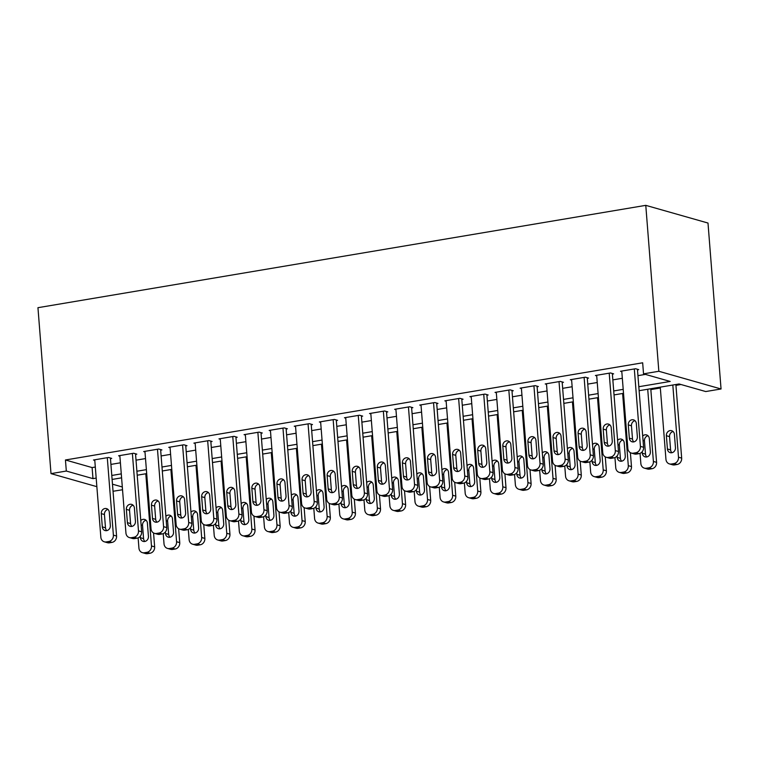 <?xml version="1.0" encoding="UTF-8"?>
<svg xmlns="http://www.w3.org/2000/svg" width="759" height="759" viewBox="0 0 759 759"><rect width="100%" height="100%" fill="white"/><g stroke="black" fill="none" stroke-linecap="round" stroke-linejoin="round"><path stroke-width="1.14" d="M650.842 389.585L660.33 387.991M675.946 385.363L680.994 384.509M122.531 489.754L113.034 491.272M639.125 390.695L679.077 383.969L705.737 391.549L721.05 388.978L707.995 223.042L645.776 205.347L37.95 307.689L51.005 473.625L66.318 471.045L92.977 478.635L96.184 478.094M638.812 386.72L670.197 381.445L643.528 373.855L642.664 362.793L65.445 459.982L66.318 471.045M643.528 373.855L658.84 371.274L645.776 205.347M112.484 484.185L122.313 486.974M623.519 393.323L614.031 394.917M598.424 397.555L588.937 399.149M573.32 401.777L563.842 403.371M548.226 405.999L538.738 407.602M523.131 410.23L513.644 411.824M498.037 414.452L488.549 416.055M472.942 418.683L463.455 420.277M447.838 422.905L438.36 424.499M422.744 427.127L413.266 428.731M397.65 431.359L388.162 432.953M372.555 435.581L363.068 437.184M347.461 439.812L337.973 441.406M322.366 444.034L312.879 445.628M297.262 448.256L287.784 449.859M272.168 452.487L262.68 454.081M247.073 456.709L237.586 458.313M221.979 460.941L212.492 462.535M196.885 465.163L187.397 466.757M171.781 469.385L162.303 470.988M146.686 473.616L137.199 475.21M121.592 477.838L112.104 479.441M721.05 388.978L658.84 371.274M111.791 475.466L121.279 473.872M136.895 471.235L146.373 469.641M161.99 467.013L171.477 465.419M187.084 462.791L196.572 461.187M212.178 458.559L221.666 456.965M237.273 454.337L246.76 452.743M262.367 450.106L271.855 448.512M287.471 445.884L296.949 444.29M312.566 441.662L322.053 440.059M337.66 437.431L347.148 435.837M362.755 433.209L372.242 431.615M387.849 428.977L397.337 427.383M412.953 424.755L422.431 423.161M438.047 420.533L447.535 418.93M463.142 416.302L472.629 414.708M488.236 412.08L497.724 410.477M513.331 407.849L522.818 406.255M538.425 403.627L547.913 402.033M563.529 399.405L573.007 397.801M588.623 395.173L598.111 393.579M613.718 390.951L623.205 389.348M51.005 473.625L96.858 486.671M65.445 459.982L92.105 467.572L95.311 467.032M110.928 464.404L120.406 462.81M136.022 460.172L145.51 458.578M161.117 455.95L170.604 454.356M186.211 451.728L195.699 450.125M211.306 447.497L220.793 445.903M236.4 443.275L245.888 441.681M261.504 439.044L270.982 437.45M286.598 434.822L296.086 433.228M311.693 430.6L321.18 428.996M336.787 426.368L346.275 424.774M361.882 422.146L371.369 420.552M386.986 417.915L396.464 416.321M412.08 413.693L421.568 412.099M437.175 409.471L446.662 407.868M462.269 405.24L471.756 403.646M487.363 401.018L496.851 399.424M512.467 396.786L521.945 395.192M537.562 392.564L547.049 390.97M562.656 388.342L572.144 386.739M587.751 384.111L597.238 382.517M612.845 379.889L622.333 378.286M637.939 375.658L645.444 374.396M92.105 467.572L92.977 478.635M110.463 458.588L111.725 458.379L108.546 457.468L93.49 460.011L94.79 460.381M135.557 454.356L136.819 454.148L133.641 453.246L118.584 455.779L119.884 456.15M160.661 450.134L161.914 449.926L158.735 449.024L143.679 451.558L144.978 451.928M185.756 445.912L187.008 445.694L183.839 444.793L168.773 447.326L170.082 447.696M210.85 441.681L212.103 441.472L208.934 440.571L193.877 443.104L195.177 443.474M235.945 437.459L237.206 437.25L234.028 436.34L218.972 438.882L220.271 439.252M261.039 433.228L262.301 433.019L259.123 432.118L244.066 434.651L245.366 435.021M286.143 429.006L287.395 428.797L284.217 427.896L269.16 430.429L270.46 430.799M311.237 424.784L312.49 424.566L309.321 423.664L294.255 426.197L295.555 426.567M336.332 420.552L337.584 420.344L334.415 419.442L319.359 421.976L320.659 422.346M361.426 416.33L362.679 416.122L359.51 415.211L344.453 417.754L345.753 418.124M386.521 412.099L387.783 411.89L384.604 410.989L369.548 413.522L370.847 413.892M411.625 407.877L412.877 407.668L409.699 406.767L394.642 409.3L395.942 409.67M436.719 403.655L437.971 403.437L434.793 402.536L419.736 405.069L421.036 405.439M461.814 399.424L463.066 399.215L459.897 398.314L444.84 400.847L446.14 401.217M486.908 395.202L488.16 394.993L484.992 394.082L469.935 396.625L471.235 396.995M512.002 390.97L513.264 390.762L510.086 389.86L495.029 392.394L496.329 392.764M537.097 386.748L538.359 386.54L535.18 385.638L520.124 388.172L521.424 388.542M562.201 382.527L563.453 382.308L560.275 381.407L545.218 383.94L546.518 384.31M587.295 378.295L588.548 378.086L585.379 377.185L570.313 379.718L571.622 380.088M612.39 374.073L613.642 373.864L610.473 372.954L595.417 375.496L596.716 375.866M637.484 369.842L638.736 369.633L635.568 368.732L620.511 371.265L621.811 371.635M634.315 368.94L640.406 446.377A5.645 4.99 -74.1 0 1 635.824 452.753L633.31 453.18A5.645 4.99 -74.1 0 1 631.336 453.076A5.645 4.99 -74.1 0 1 627.854 448.493L621.763 371.056M631.336 453.076L634.505 453.977A5.645 4.99 105.9 0 0 636.488 454.081L638.993 453.654A5.645 4.99 105.9 0 0 643.585 447.279L637.437 369.263M637.361 436.804A4.516 3.985 105.9 0 1 632.114 441.823A4.516 3.985 105.9 0 1 629.334 438.152L628.291 424.879A4.516 3.985 105.9 0 1 633.537 419.86A4.516 3.985 105.9 0 1 636.317 423.531L637.361 436.804M633.812 441.88A4.516 3.985 105.9 0 1 632.503 439.063L631.46 425.78A4.516 3.985 105.9 0 1 635.017 420.704M672.816 385.022L678.499 457.212A5.645 4.99 -74.1 0 1 673.907 463.588L671.402 464.015A5.645 4.99 -74.1 0 1 669.419 463.91A5.645 4.99 -74.1 0 1 665.947 459.328L660.264 387.137M675.88 384.509L681.667 458.113A5.645 4.99 105.9 0 1 677.085 464.489L674.571 464.916A5.645 4.99 105.9 0 1 672.597 464.812L669.419 463.91M673.1 431.539A4.516 3.985 -74.1 0 0 669.552 436.615L670.595 449.897A4.516 3.985 -74.1 0 0 671.895 452.715M675.453 447.639L674.409 434.366A4.516 3.985 -74.1 0 0 671.63 430.695A4.516 3.985 -74.1 0 0 666.374 435.713L667.417 448.986A4.516 3.985 -74.1 0 0 670.206 452.658A4.516 3.985 -74.1 0 0 675.453 447.639M609.211 373.172L615.312 450.609A5.645 4.99 -74.1 0 1 610.729 456.984L608.215 457.402A5.645 4.99 -74.1 0 1 606.242 457.298A5.645 4.99 -74.1 0 1 602.76 452.715L596.669 375.278M606.242 457.298L609.411 458.199A5.645 4.99 105.9 0 0 611.393 458.303L613.898 457.886A5.645 4.99 105.9 0 0 618.481 451.51L612.342 373.494M612.266 441.026A4.516 3.985 105.9 0 1 607.02 446.045A4.516 3.985 105.9 0 1 604.24 442.383L603.196 429.11A4.516 3.985 105.9 0 1 608.443 424.091A4.516 3.985 105.9 0 1 611.223 427.753L612.266 441.026M608.718 446.112A4.516 3.985 105.9 0 1 607.409 443.284L606.365 430.011A4.516 3.985 105.9 0 1 609.923 424.926M584.117 377.394L590.217 454.831A5.645 4.99 -74.1 0 1 585.625 461.206L583.121 461.633A5.645 4.99 -74.1 0 1 581.138 461.529A5.645 4.99 -74.1 0 1 577.665 456.946L571.574 379.509M581.138 461.529L584.316 462.43A5.645 4.99 105.9 0 0 586.299 462.535L588.804 462.108A5.645 4.99 105.9 0 0 593.386 455.732L587.248 377.716M587.172 445.258A4.516 3.985 105.9 0 1 581.925 450.267A4.516 3.985 105.9 0 1 579.145 446.605L578.092 433.332A4.516 3.985 105.9 0 1 583.348 428.313A4.516 3.985 105.9 0 1 586.128 431.975L587.172 445.258M583.624 450.334A4.516 3.985 105.9 0 1 582.314 447.506L581.271 434.233A4.516 3.985 105.9 0 1 584.819 429.158M647.721 389.253L653.395 461.444A5.645 4.99 -74.1 0 1 648.812 467.819L646.307 468.237A5.645 4.99 -74.1 0 1 644.325 468.132A5.645 4.99 -74.1 0 1 640.852 463.55L640.046 453.351M650.776 388.731L656.573 462.345A5.645 4.99 105.9 0 1 651.99 468.72L649.476 469.138A5.645 4.99 105.9 0 1 647.503 469.034L644.325 468.132M648.006 435.761A4.516 3.985 -74.1 0 0 644.457 440.846L645.501 454.119A4.516 3.985 -74.1 0 0 646.801 456.946M642.209 451.719L642.323 453.218A4.516 3.985 -74.1 0 0 645.103 456.88A4.516 3.985 -74.1 0 0 650.359 451.861L649.315 438.588A4.516 3.985 -74.1 0 0 646.535 434.926A4.516 3.985 -74.1 0 0 642.693 436.036M622.617 393.475L628.3 465.665A5.645 4.99 -74.1 0 1 623.718 472.041L621.213 472.468A5.645 4.99 -74.1 0 1 619.23 472.364A5.645 4.99 -74.1 0 1 615.758 467.781L614.951 457.582M630.387 452.677L631.479 466.567A5.645 4.99 105.9 0 1 626.896 472.942L624.382 473.369A5.645 4.99 105.9 0 1 622.399 473.265L619.23 472.364M622.911 439.992A4.516 3.985 -74.1 0 0 619.363 445.068L620.407 458.341A4.516 3.985 -74.1 0 0 621.706 461.168M617.114 455.941L617.228 457.44A4.516 3.985 -74.1 0 0 620.008 461.111A4.516 3.985 -74.1 0 0 625.264 456.093L624.211 442.82A4.516 3.985 -74.1 0 0 621.431 439.148A4.516 3.985 -74.1 0 0 617.598 440.267M559.022 381.616L565.113 459.053A5.645 4.99 -74.1 0 1 560.531 465.428L558.026 465.855A5.645 4.99 -74.1 0 1 556.043 465.751A5.645 4.99 -74.1 0 1 552.571 461.168L546.48 383.731M556.043 465.751L559.222 466.652A5.645 4.99 105.9 0 0 561.195 466.757L563.709 466.339A5.645 4.99 105.9 0 0 568.292 459.963L562.153 381.938M562.077 449.48A4.516 3.985 105.9 0 1 556.821 454.499A4.516 3.985 105.9 0 1 554.042 450.837L552.998 437.554A4.516 3.985 105.9 0 1 558.254 432.545A4.516 3.985 105.9 0 1 561.034 436.207L562.077 449.48M558.52 454.556A4.516 3.985 105.9 0 1 557.22 451.738L556.176 438.465A4.516 3.985 105.9 0 1 559.725 433.38M533.928 385.847L540.019 463.284A5.645 4.99 -74.1 0 1 535.437 469.66L532.932 470.077A5.645 4.99 -74.1 0 1 530.949 469.973A5.645 4.99 -74.1 0 1 527.477 465.39L521.376 387.963M530.949 469.973L534.127 470.884A5.645 4.99 105.9 0 0 536.101 470.988L538.615 470.561A5.645 4.99 105.9 0 0 543.197 464.185L537.059 386.17M536.983 453.702A4.516 3.985 105.9 0 1 531.727 458.721A4.516 3.985 105.9 0 1 528.947 455.058L527.903 441.785A4.516 3.985 105.9 0 1 533.15 436.767A4.516 3.985 105.9 0 1 535.939 440.429L536.983 453.702M533.425 458.787A4.516 3.985 105.9 0 1 532.125 455.96L531.082 442.687A4.516 3.985 105.9 0 1 534.63 437.611M597.523 397.697L603.206 469.887A5.645 4.99 -74.1 0 1 598.623 476.272L596.109 476.69A5.645 4.99 -74.1 0 1 594.136 476.586A5.645 4.99 -74.1 0 1 590.654 472.003L589.857 461.804M605.284 456.899L606.384 470.798A5.645 4.99 105.9 0 1 601.792 477.174L599.287 477.591A5.645 4.99 105.9 0 1 597.305 477.487L594.136 476.586M597.817 444.214A4.516 3.985 -74.1 0 0 594.259 449.3L595.303 462.573A4.516 3.985 -74.1 0 0 596.612 465.4M592.011 460.172L592.134 461.671A4.516 3.985 -74.1 0 0 594.914 465.333A4.516 3.985 -74.1 0 0 600.16 460.315L599.117 447.042A4.516 3.985 -74.1 0 0 596.337 443.379A4.516 3.985 -74.1 0 0 592.504 444.489M572.428 401.928L578.111 474.119A5.645 4.99 -74.1 0 1 573.529 480.494L571.015 480.912A5.645 4.99 -74.1 0 1 569.041 480.808A5.645 4.99 -74.1 0 1 565.559 476.235L564.762 466.035M580.189 461.13L581.28 475.02A5.645 4.99 105.9 0 1 576.698 481.396L574.193 481.823A5.645 4.99 105.9 0 1 572.21 481.718L569.041 480.808M572.722 448.446A4.516 3.985 -74.1 0 0 569.165 453.521L570.208 466.794A4.516 3.985 -74.1 0 0 571.518 469.622M566.916 464.394L567.039 465.893A4.516 3.985 -74.1 0 0 569.819 469.555A4.516 3.985 -74.1 0 0 575.066 464.546L574.022 451.263A4.516 3.985 -74.1 0 0 571.242 447.601A4.516 3.985 -74.1 0 0 567.409 448.721M508.834 390.069L514.925 467.506A5.645 4.99 -74.1 0 1 510.342 473.882L507.828 474.309A5.645 4.99 -74.1 0 1 505.855 474.204A5.645 4.99 -74.1 0 1 502.373 469.622L496.282 392.185M505.855 474.204L509.023 475.106A5.645 4.99 105.9 0 0 511.006 475.21L513.511 474.783A5.645 4.99 105.9 0 0 518.103 468.407L511.955 390.392M511.879 457.933A4.516 3.985 105.9 0 1 506.632 462.952A4.516 3.985 105.9 0 1 503.853 459.28L502.809 446.007A4.516 3.985 105.9 0 1 508.056 440.988A4.516 3.985 105.9 0 1 510.835 444.66L511.879 457.933M508.331 463.009A4.516 3.985 105.9 0 1 507.031 460.191L505.978 446.909A4.516 3.985 105.9 0 1 509.536 441.833M547.334 406.15L553.017 478.341A5.645 4.99 -74.1 0 1 548.434 484.716L545.92 485.143A5.645 4.99 -74.1 0 1 543.937 485.039A5.645 4.99 -74.1 0 1 540.465 480.456L539.658 470.257M555.095 465.352L556.186 479.242A5.645 4.99 105.9 0 1 551.603 485.618L549.099 486.045A5.645 4.99 105.9 0 1 547.116 485.94L543.937 485.039M547.619 452.668A4.516 3.985 -74.1 0 0 544.07 457.743L545.114 471.026A4.516 3.985 -74.1 0 0 546.423 473.844M541.822 468.616L541.945 470.115A4.516 3.985 -74.1 0 0 544.725 473.787A4.516 3.985 -74.1 0 0 549.971 468.768L548.928 455.495A4.516 3.985 -74.1 0 0 546.148 451.823A4.516 3.985 -74.1 0 0 542.315 452.943M483.739 394.3L489.83 471.737A5.645 4.99 -74.1 0 1 485.248 478.113L482.733 478.531A5.645 4.99 -74.1 0 1 480.76 478.426A5.645 4.99 -74.1 0 1 477.278 473.844L471.187 396.407M480.76 478.426L483.929 479.327A5.645 4.99 105.9 0 0 485.912 479.432L488.416 479.014A5.645 4.99 105.9 0 0 492.999 472.639L486.861 394.623M486.785 462.155A4.516 3.985 105.9 0 1 481.538 467.174A4.516 3.985 105.9 0 1 478.758 463.512L477.715 450.239A4.516 3.985 105.9 0 1 482.961 445.22A4.516 3.985 105.9 0 1 485.741 448.882L486.785 462.155M483.236 467.24A4.516 3.985 105.9 0 1 481.927 464.413L480.883 451.14A4.516 3.985 105.9 0 1 484.441 446.055M522.239 410.382L527.913 482.572A5.645 4.99 -74.1 0 1 523.331 488.948L520.826 489.365A5.645 4.99 -74.1 0 1 518.843 489.261A5.645 4.99 -74.1 0 1 515.37 484.678L514.564 474.479M530 469.584L531.091 483.474A5.645 4.99 105.9 0 1 526.509 489.849L523.995 490.267A5.645 4.99 105.9 0 1 522.021 490.162L518.843 489.261M522.524 456.89A4.516 3.985 -74.1 0 0 518.976 461.975L520.019 475.248A4.516 3.985 -74.1 0 0 521.319 478.075M516.727 472.848L516.841 474.347A4.516 3.985 -74.1 0 0 519.621 478.009A4.516 3.985 -74.1 0 0 524.877 472.99L523.833 459.717A4.516 3.985 -74.1 0 0 521.053 456.055A4.516 3.985 -74.1 0 0 517.211 457.165M458.635 398.522L464.736 475.959A5.645 4.99 -74.1 0 1 460.153 482.335L457.639 482.762A5.645 4.99 -74.1 0 1 455.656 482.658A5.645 4.99 -74.1 0 1 452.184 478.075L446.093 400.638M455.656 482.658L458.834 483.559A5.645 4.99 105.9 0 0 460.817 483.663L463.322 483.236A5.645 4.99 105.9 0 0 467.905 476.861L461.766 398.845M461.69 466.387A4.516 3.985 105.9 0 1 456.444 471.396A4.516 3.985 105.9 0 1 453.664 467.734L452.611 454.461A4.516 3.985 105.9 0 1 457.867 449.442A4.516 3.985 105.9 0 1 460.647 453.104L461.69 466.387M458.142 471.462A4.516 3.985 105.9 0 1 456.833 468.635L455.789 455.362A4.516 3.985 105.9 0 1 459.347 450.286M497.136 414.604L502.819 486.794A5.645 4.99 -74.1 0 1 498.236 493.17L495.731 493.597A5.645 4.99 -74.1 0 1 493.748 493.492A5.645 4.99 -74.1 0 1 490.276 488.91L489.47 478.711M504.906 473.806L505.997 487.695A5.645 4.99 105.9 0 1 501.414 494.071L498.9 494.498A5.645 4.99 105.9 0 1 496.927 494.394L493.748 493.492M497.43 461.121A4.516 3.985 -74.1 0 0 493.881 466.197L494.925 479.47A4.516 3.985 -74.1 0 0 496.225 482.297M491.633 477.069L491.747 478.568A4.516 3.985 -74.1 0 0 494.526 482.24A4.516 3.985 -74.1 0 0 499.783 477.221L498.739 463.948A4.516 3.985 -74.1 0 0 495.95 460.277A4.516 3.985 -74.1 0 0 492.117 461.396M433.541 402.744L439.641 480.181A5.645 4.99 -74.1 0 1 435.049 486.557L432.545 486.984A5.645 4.99 -74.1 0 1 430.562 486.88A5.645 4.99 -74.1 0 1 427.089 482.297L420.998 404.86M430.562 486.88L433.74 487.781A5.645 4.99 105.9 0 0 435.713 487.885L438.228 487.468A5.645 4.99 105.9 0 0 442.81 481.092L436.672 403.067M436.596 470.608A4.516 3.985 105.9 0 1 431.34 475.627A4.516 3.985 105.9 0 1 428.56 471.965L427.516 458.683A4.516 3.985 105.9 0 1 432.772 453.673A4.516 3.985 105.9 0 1 435.552 457.335L436.596 470.608M433.038 475.694A4.516 3.985 105.9 0 1 431.738 472.866L430.695 459.593A4.516 3.985 105.9 0 1 434.243 454.508M472.041 418.826L477.724 491.016A5.645 4.99 -74.1 0 1 473.142 497.401L470.627 497.819A5.645 4.99 -74.1 0 1 468.654 497.714A5.645 4.99 -74.1 0 1 465.182 493.132L464.375 482.933M479.802 478.028L480.902 491.927A5.645 4.99 105.9 0 1 476.31 498.302L473.806 498.72A5.645 4.99 105.9 0 1 471.823 498.616L468.654 497.714M472.335 465.343A4.516 3.985 -74.1 0 0 468.777 470.428L469.83 483.701A4.516 3.985 -74.1 0 0 471.13 486.528M466.538 481.301L466.652 482.8A4.516 3.985 -74.1 0 0 469.432 486.462A4.516 3.985 -74.1 0 0 474.679 481.443L473.635 468.17A4.516 3.985 -74.1 0 0 470.855 464.508A4.516 3.985 -74.1 0 0 467.022 465.618M408.446 406.976L414.537 484.413A5.645 4.99 -74.1 0 1 409.955 490.788L407.45 491.206A5.645 4.99 -74.1 0 1 405.467 491.101A5.645 4.99 -74.1 0 1 401.995 486.519L395.894 409.092M405.467 491.101L408.646 492.012A5.645 4.99 105.9 0 0 410.619 492.117L413.133 491.69A5.645 4.99 105.9 0 0 417.716 485.314L411.577 407.298M411.501 474.83A4.516 3.985 105.9 0 1 406.245 479.849A4.516 3.985 105.9 0 1 403.465 476.187L402.422 462.914A4.516 3.985 105.9 0 1 407.678 457.895A4.516 3.985 105.9 0 1 410.458 461.557L411.501 474.83M407.944 479.916A4.516 3.985 105.9 0 1 406.644 477.088L405.6 463.815A4.516 3.985 105.9 0 1 409.148 458.74M446.947 423.057L452.63 495.248A5.645 4.99 -74.1 0 1 448.047 501.623L445.533 502.041A5.645 4.99 -74.1 0 1 443.56 501.936A5.645 4.99 -74.1 0 1 440.078 497.363L439.281 487.164M454.707 482.259L455.798 496.149A5.645 4.99 105.9 0 1 451.216 502.524L448.711 502.951A5.645 4.99 105.9 0 1 446.728 502.847L443.56 501.936M447.241 469.574A4.516 3.985 -74.1 0 0 443.683 474.65L444.727 487.923A4.516 3.985 -74.1 0 0 446.036 490.75M441.434 485.523L441.558 487.022A4.516 3.985 -74.1 0 0 444.338 490.684A4.516 3.985 -74.1 0 0 449.584 485.675L448.541 472.392A4.516 3.985 -74.1 0 0 445.761 468.73A4.516 3.985 -74.1 0 0 441.928 469.849M383.352 411.198L389.443 488.635A5.645 4.99 -74.1 0 1 384.86 495.01L382.346 495.437A5.645 4.99 -74.1 0 1 380.373 495.333A5.645 4.99 -74.1 0 1 376.9 490.75L370.8 413.313M380.373 495.333L383.542 496.234A5.645 4.99 105.9 0 0 385.525 496.339L388.039 495.912A5.645 4.99 105.9 0 0 392.621 489.536L386.483 411.52M386.407 479.062A4.516 3.985 105.9 0 1 381.151 484.081A4.516 3.985 105.9 0 1 378.371 480.409L377.327 467.136A4.516 3.985 105.9 0 1 382.574 462.117A4.516 3.985 105.9 0 1 385.354 465.789L386.407 479.062M382.849 484.138A4.516 3.985 105.9 0 1 381.549 481.32L380.496 468.037A4.516 3.985 105.9 0 1 384.054 462.962M421.852 427.279L427.535 499.469A5.645 4.99 -74.1 0 1 422.953 505.845L420.439 506.272A5.645 4.99 -74.1 0 1 418.456 506.168A5.645 4.99 -74.1 0 1 414.983 501.585L414.186 491.386M429.613 486.481L430.704 500.371A5.645 4.99 105.9 0 1 426.122 506.746L423.617 507.173A5.645 4.99 105.9 0 1 421.634 507.069L418.456 506.168M422.146 473.796A4.516 3.985 -74.1 0 0 418.588 478.872L419.632 492.155A4.516 3.985 -74.1 0 0 420.941 494.972M416.34 489.745L416.463 491.244A4.516 3.985 -74.1 0 0 419.243 494.915A4.516 3.985 -74.1 0 0 424.49 489.897L423.446 476.624A4.516 3.985 -74.1 0 0 420.666 472.952A4.516 3.985 -74.1 0 0 416.833 474.071M358.257 415.429L364.348 492.866A5.645 4.99 -74.1 0 1 359.766 499.242L357.252 499.659A5.645 4.99 -74.1 0 1 355.278 499.555A5.645 4.99 -74.1 0 1 351.796 494.972L345.706 417.535M355.278 499.555L358.447 500.456A5.645 4.99 105.9 0 0 360.43 500.56L362.935 500.143A5.645 4.99 105.9 0 0 367.527 493.767L361.379 415.752M361.303 483.284A4.516 3.985 105.9 0 1 356.056 488.303A4.516 3.985 105.9 0 1 353.277 484.64L352.233 471.367A4.516 3.985 105.9 0 1 357.48 466.349A4.516 3.985 105.9 0 1 360.259 470.011L361.303 483.284M357.755 488.369A4.516 3.985 105.9 0 1 356.445 485.542L355.402 472.269A4.516 3.985 105.9 0 1 358.96 467.183M396.758 431.51L402.441 503.701A5.645 4.99 -74.1 0 1 397.849 510.076L395.344 510.494A5.645 4.99 -74.1 0 1 393.361 510.39A5.645 4.99 -74.1 0 1 389.889 505.807L389.082 495.608M404.519 490.712L405.61 504.602A5.645 4.99 105.9 0 1 401.027 510.978L398.513 511.395A5.645 4.99 105.9 0 1 396.54 511.291L393.361 510.39M397.042 478.018A4.516 3.985 -74.1 0 0 393.494 483.103L394.538 496.377A4.516 3.985 -74.1 0 0 395.837 499.204M391.246 493.976L391.359 495.475A4.516 3.985 -74.1 0 0 394.139 499.137A4.516 3.985 -74.1 0 0 399.395 494.118L398.352 480.845A4.516 3.985 -74.1 0 0 395.572 477.183A4.516 3.985 -74.1 0 0 391.729 478.303M333.154 419.651L339.254 497.088A5.645 4.99 -74.1 0 1 334.672 503.464L332.157 503.891A5.645 4.99 -74.1 0 1 330.184 503.786A5.645 4.99 -74.1 0 1 326.702 499.204L320.611 421.767M330.184 503.786L333.353 504.688A5.645 4.99 105.9 0 0 335.336 504.792L337.84 504.365A5.645 4.99 105.9 0 0 342.423 497.989L336.284 419.974M336.209 487.515A4.516 3.985 105.9 0 1 330.962 492.534A4.516 3.985 105.9 0 1 328.182 488.862L327.138 475.589A4.516 3.985 105.9 0 1 332.385 470.571A4.516 3.985 105.9 0 1 335.165 474.233L336.209 487.515M332.66 492.591A4.516 3.985 105.9 0 1 331.351 489.764L330.307 476.491A4.516 3.985 105.9 0 1 333.865 471.415M371.663 435.732L377.337 507.923A5.645 4.99 -74.1 0 1 372.754 514.298L370.25 514.725A5.645 4.99 -74.1 0 1 368.267 514.621A5.645 4.99 -74.1 0 1 364.794 510.039L363.988 499.839M379.424 494.934L380.515 508.824A5.645 4.99 105.9 0 1 375.933 515.2L373.419 515.627A5.645 4.99 105.9 0 1 371.445 515.522L368.267 514.621M371.948 482.25A4.516 3.985 -74.1 0 0 368.4 487.325L369.443 500.598A4.516 3.985 -74.1 0 0 370.743 503.426M366.151 498.198L366.265 499.697A4.516 3.985 -74.1 0 0 369.045 503.369A4.516 3.985 -74.1 0 0 374.301 498.35L373.257 485.077A4.516 3.985 -74.1 0 0 370.477 481.405A4.516 3.985 -74.1 0 0 366.635 482.525M308.059 423.873L314.16 501.31A5.645 4.99 -74.1 0 1 309.568 507.686L307.063 508.113A5.645 4.99 -74.1 0 1 305.08 508.008A5.645 4.99 -74.1 0 1 301.608 503.426L295.517 425.989M305.08 508.008L308.258 508.909A5.645 4.99 105.9 0 0 310.232 509.014L312.746 508.596A5.645 4.99 105.9 0 0 317.328 502.221L311.19 424.196M311.114 491.737A4.516 3.985 105.9 0 1 305.868 496.756A4.516 3.985 105.9 0 1 303.078 493.094L302.035 479.811A4.516 3.985 105.9 0 1 307.291 474.802A4.516 3.985 105.9 0 1 310.07 478.464L311.114 491.737M307.556 496.822A4.516 3.985 105.9 0 1 306.257 493.995L305.213 480.722A4.516 3.985 105.9 0 1 308.761 475.637M346.559 439.954L352.242 512.145A5.645 4.99 -74.1 0 1 347.66 518.53L345.155 518.947A5.645 4.99 -74.1 0 1 343.172 518.843A5.645 4.99 -74.1 0 1 339.7 514.26L338.893 504.061M354.32 499.166L355.421 513.056A5.645 4.99 105.9 0 1 350.838 519.431L348.324 519.849A5.645 4.99 105.9 0 1 346.341 519.744L343.172 518.843M346.854 486.472A4.516 3.985 -74.1 0 0 343.296 491.557L344.349 504.83A4.516 3.985 -74.1 0 0 345.649 507.657M341.057 502.43L341.171 503.929A4.516 3.985 -74.1 0 0 343.95 507.591A4.516 3.985 -74.1 0 0 349.206 502.572L348.153 489.299A4.516 3.985 -74.1 0 0 345.373 485.637A4.516 3.985 -74.1 0 0 341.541 486.747M282.965 428.104L289.056 505.541A5.645 4.99 -74.1 0 1 284.473 511.917L281.969 512.334A5.645 4.99 -74.1 0 1 279.986 512.23A5.645 4.99 -74.1 0 1 276.513 507.648L270.413 430.22M279.986 512.23L283.164 513.141A5.645 4.99 105.9 0 0 285.137 513.245L287.652 512.818A5.645 4.99 105.9 0 0 292.234 506.443L286.096 428.427M286.02 495.959A4.516 3.985 105.9 0 1 280.764 500.978A4.516 3.985 105.9 0 1 277.984 497.316L276.94 484.043A4.516 3.985 105.9 0 1 282.196 479.024A4.516 3.985 105.9 0 1 284.976 482.686L286.02 495.959M282.462 501.044A4.516 3.985 105.9 0 1 281.162 498.217L280.118 484.944A4.516 3.985 105.9 0 1 283.667 479.868M321.465 444.186L327.148 516.376A5.645 4.99 -74.1 0 1 322.566 522.752L320.051 523.169A5.645 4.99 -74.1 0 1 318.078 523.065A5.645 4.99 -74.1 0 1 314.596 518.492L313.799 508.293M329.226 503.388L330.326 517.277A5.645 4.99 105.9 0 1 325.734 523.653L323.23 524.08A5.645 4.99 105.9 0 1 321.247 523.976L318.078 523.065M321.759 490.703A4.516 3.985 -74.1 0 0 318.201 495.779L319.245 509.052A4.516 3.985 -74.1 0 0 320.554 511.879M315.953 506.651L316.076 508.151A4.516 3.985 -74.1 0 0 318.856 511.813A4.516 3.985 -74.1 0 0 324.102 506.803L323.059 493.521A4.516 3.985 -74.1 0 0 320.279 489.859A4.516 3.985 -74.1 0 0 316.446 490.978M257.87 432.326L263.961 509.763A5.645 4.99 -74.1 0 1 259.379 516.139L256.874 516.566A5.645 4.99 -74.1 0 1 254.891 516.462A5.645 4.99 -74.1 0 1 251.419 511.879L245.318 434.442M254.891 516.462L258.069 517.363A5.645 4.99 105.9 0 0 260.043 517.467L262.557 517.04A5.645 4.99 105.9 0 0 267.14 510.665L261.001 432.649M260.925 500.19A4.516 3.985 105.9 0 1 255.669 505.209A4.516 3.985 105.9 0 1 252.889 501.538L251.846 488.265A4.516 3.985 105.9 0 1 257.092 483.246A4.516 3.985 105.9 0 1 259.872 486.917L260.925 500.19M257.367 505.266A4.516 3.985 105.9 0 1 256.068 502.449L255.024 489.166A4.516 3.985 105.9 0 1 258.572 484.09M296.371 448.408L302.054 520.598A5.645 4.99 -74.1 0 1 297.471 526.974L294.957 527.401A5.645 4.99 -74.1 0 1 292.983 527.296A5.645 4.99 -74.1 0 1 289.502 522.714L288.705 512.515M304.131 507.61L305.222 521.499A5.645 4.99 105.9 0 1 300.64 527.885L298.135 528.302A5.645 4.99 105.9 0 1 296.152 528.198L292.983 527.296M296.665 494.925A4.516 3.985 -74.1 0 0 293.107 500.001L294.15 513.283A4.516 3.985 -74.1 0 0 295.46 516.101M290.858 510.873L290.982 512.372A4.516 3.985 -74.1 0 0 293.761 516.044A4.516 3.985 -74.1 0 0 299.008 511.025L297.964 497.752A4.516 3.985 -74.1 0 0 295.185 494.081A4.516 3.985 -74.1 0 0 291.352 495.2M232.776 436.558L238.867 513.995A5.645 4.99 -74.1 0 1 234.284 520.37L231.77 520.788A5.645 4.99 -74.1 0 1 229.797 520.683A5.645 4.99 -74.1 0 1 226.315 516.101L220.224 438.664M229.797 520.683L232.966 521.585A5.645 4.99 105.9 0 0 234.948 521.689L237.453 521.272A5.645 4.99 105.9 0 0 242.045 514.896L235.897 436.88M235.821 504.412A4.516 3.985 105.9 0 1 230.575 509.431A4.516 3.985 105.9 0 1 227.795 505.769L226.751 492.496A4.516 3.985 105.9 0 1 231.998 487.477A4.516 3.985 105.9 0 1 234.778 491.139L235.821 504.412M232.273 509.498A4.516 3.985 105.9 0 1 230.964 506.67L229.92 493.397A4.516 3.985 105.9 0 1 233.478 488.312M271.276 452.639L276.959 524.83A5.645 4.99 -74.1 0 1 272.367 531.205L269.862 531.623A5.645 4.99 -74.1 0 1 267.88 531.518A5.645 4.99 -74.1 0 1 264.407 526.936L263.601 516.737M279.037 511.841L280.128 525.731A5.645 4.99 105.9 0 1 275.545 532.106L273.031 532.524A5.645 4.99 105.9 0 1 271.058 532.42L267.88 531.518M271.561 499.147A4.516 3.985 -74.1 0 0 268.012 504.232L269.056 517.505A4.516 3.985 -74.1 0 0 270.356 520.332M265.764 515.105L265.887 516.604A4.516 3.985 -74.1 0 0 268.667 520.266A4.516 3.985 -74.1 0 0 273.914 515.247L272.87 501.974A4.516 3.985 -74.1 0 0 270.09 498.312A4.516 3.985 -74.1 0 0 266.257 499.431M207.681 440.78L213.772 518.217A5.645 4.99 -74.1 0 1 209.19 524.592L206.676 525.019A5.645 4.99 -74.1 0 1 204.702 524.915A5.645 4.99 -74.1 0 1 201.22 520.332L195.129 442.895M204.702 524.915L207.871 525.816A5.645 4.99 105.9 0 0 209.854 525.921L212.359 525.494A5.645 4.99 105.9 0 0 216.941 519.118L210.803 441.102M210.727 508.644A4.516 3.985 105.9 0 1 205.48 513.663A4.516 3.985 105.9 0 1 202.7 509.991L201.657 496.718A4.516 3.985 105.9 0 1 206.903 491.699A4.516 3.985 105.9 0 1 209.683 495.361L210.727 508.644M207.179 513.72A4.516 3.985 105.9 0 1 205.869 510.892L204.826 497.619A4.516 3.985 105.9 0 1 208.383 492.544M246.182 456.861L251.855 529.051A5.645 4.99 -74.1 0 1 247.273 535.427L244.768 535.854A5.645 4.99 -74.1 0 1 242.785 535.75A5.645 4.99 -74.1 0 1 239.313 531.167L238.506 520.968M253.942 516.063L255.033 529.953A5.645 4.99 105.9 0 1 250.451 536.328L247.937 536.755A5.645 4.99 105.9 0 1 245.963 536.651L242.785 535.75M246.466 503.378A4.516 3.985 -74.1 0 0 242.918 508.454L243.962 521.727A4.516 3.985 -74.1 0 0 245.261 524.554M240.669 519.327L240.783 520.826A4.516 3.985 -74.1 0 0 243.563 524.497A4.516 3.985 -74.1 0 0 248.819 519.479L247.776 506.206A4.516 3.985 -74.1 0 0 244.996 502.534A4.516 3.985 -74.1 0 0 241.153 503.653M182.577 445.002L188.678 522.439A5.645 4.99 -74.1 0 1 184.095 528.814L181.581 529.241A5.645 4.99 -74.1 0 1 179.598 529.137A5.645 4.99 -74.1 0 1 176.126 524.554L170.035 447.117M179.598 529.137L182.777 530.038A5.645 4.99 105.9 0 0 184.76 530.143L187.264 529.725A5.645 4.99 105.9 0 0 191.847 523.349L185.708 445.324M185.632 512.866A4.516 3.985 105.9 0 1 180.386 517.885A4.516 3.985 105.9 0 1 177.606 514.222L176.553 500.94A4.516 3.985 105.9 0 1 181.809 495.931A4.516 3.985 105.9 0 1 184.589 499.593L185.632 512.866M182.084 517.951A4.516 3.985 105.9 0 1 180.775 515.124L179.731 501.851A4.516 3.985 105.9 0 1 183.28 496.766M221.078 461.083L226.761 533.273A5.645 4.99 -74.1 0 1 222.178 539.658L219.674 540.076A5.645 4.99 -74.1 0 1 217.691 539.972A5.645 4.99 -74.1 0 1 214.218 535.389L213.412 525.19M228.848 520.294L229.939 534.184A5.645 4.99 105.9 0 1 225.357 540.56L222.842 540.977A5.645 4.99 105.9 0 1 220.869 540.873L217.691 539.972M221.372 507.6A4.516 3.985 -74.1 0 0 217.824 512.686L218.867 525.959A4.516 3.985 -74.1 0 0 220.167 528.786M215.575 523.558L215.689 525.057A4.516 3.985 -74.1 0 0 218.469 528.719A4.516 3.985 -74.1 0 0 223.725 523.701L222.672 510.428A4.516 3.985 -74.1 0 0 219.892 506.765A4.516 3.985 -74.1 0 0 216.059 507.875M157.483 449.233L163.574 526.67A5.645 4.99 -74.1 0 1 158.992 533.046L156.487 533.463A5.645 4.99 -74.1 0 1 154.504 533.359A5.645 4.99 -74.1 0 1 151.032 528.776L144.941 451.349M154.504 533.359L157.682 534.27A5.645 4.99 105.9 0 0 159.656 534.374L162.17 533.947A5.645 4.99 105.9 0 0 166.752 527.571L160.614 449.556M160.538 517.088A4.516 3.985 105.9 0 1 155.282 522.107A4.516 3.985 105.9 0 1 152.502 518.444L151.458 505.171A4.516 3.985 105.9 0 1 156.715 500.153A4.516 3.985 105.9 0 1 159.494 503.815L160.538 517.088M156.98 522.173A4.516 3.985 105.9 0 1 155.68 519.346L154.637 506.073A4.516 3.985 105.9 0 1 158.185 500.997M195.983 465.314L201.666 537.505A5.645 4.99 -74.1 0 1 197.084 543.88L194.57 544.298A5.645 4.99 -74.1 0 1 192.596 544.194A5.645 4.99 -74.1 0 1 189.114 539.621L188.317 529.421M203.744 524.516L204.845 538.406A5.645 4.99 105.9 0 1 200.253 544.782L197.748 545.209A5.645 4.99 105.9 0 1 195.765 545.104L192.596 544.194M196.277 511.832A4.516 3.985 -74.1 0 0 192.72 516.907L193.763 530.18A4.516 3.985 -74.1 0 0 195.072 533.008M190.481 527.78L190.594 529.279A4.516 3.985 -74.1 0 0 193.374 532.941A4.516 3.985 -74.1 0 0 198.621 527.932L197.577 514.649A4.516 3.985 -74.1 0 0 194.797 510.987A4.516 3.985 -74.1 0 0 190.964 512.107M132.389 453.455L138.48 530.892A5.645 4.99 -74.1 0 1 133.897 537.268L131.392 537.695A5.645 4.99 -74.1 0 1 129.41 537.59A5.645 4.99 -74.1 0 1 125.937 533.008L119.837 455.571M129.41 537.59L132.588 538.492A5.645 4.99 105.9 0 0 134.561 538.596L137.075 538.169A5.645 4.99 105.9 0 0 141.658 531.793L135.519 453.778M135.444 521.319A4.516 3.985 105.9 0 1 130.187 526.338A4.516 3.985 105.9 0 1 127.408 522.666L126.364 509.393A4.516 3.985 105.9 0 1 131.611 504.374A4.516 3.985 105.9 0 1 134.4 508.046L135.444 521.319M131.886 526.395A4.516 3.985 105.9 0 1 130.586 523.577L129.542 510.295A4.516 3.985 105.9 0 1 133.091 505.219M170.889 469.536L176.572 541.727A5.645 4.99 -74.1 0 1 171.989 548.102L169.475 548.529A5.645 4.99 -74.1 0 1 167.502 548.425A5.645 4.99 -74.1 0 1 164.02 543.842L163.223 533.643M178.65 528.738L179.741 542.628A5.645 4.99 105.9 0 1 175.158 549.013L172.654 549.431A5.645 4.99 105.9 0 1 170.671 549.326L167.502 548.425M171.183 516.054A4.516 3.985 -74.1 0 0 167.625 521.129L168.669 534.412A4.516 3.985 -74.1 0 0 169.978 537.23M165.377 532.002L165.5 533.501A4.516 3.985 -74.1 0 0 168.28 537.173A4.516 3.985 -74.1 0 0 173.526 532.154L172.483 518.881A4.516 3.985 -74.1 0 0 169.703 515.209A4.516 3.985 -74.1 0 0 165.87 516.329M107.294 457.686L113.385 535.123A5.645 4.99 -74.1 0 1 108.803 541.499L106.288 541.917A5.645 4.99 -74.1 0 1 104.315 541.812A5.645 4.99 -74.1 0 1 100.843 537.23L94.742 459.793M104.315 541.812L107.484 542.713A5.645 4.99 105.9 0 0 109.467 542.818L111.981 542.4A5.645 4.99 105.9 0 0 116.563 536.025L110.416 458.009M110.34 525.541A4.516 3.985 105.9 0 1 105.093 530.56A4.516 3.985 105.9 0 1 102.313 526.898L101.27 513.625A4.516 3.985 105.9 0 1 106.516 508.606A4.516 3.985 105.9 0 1 109.296 512.268L110.34 525.541M106.791 530.626A4.516 3.985 105.9 0 1 105.492 527.799L104.438 514.526A4.516 3.985 105.9 0 1 107.996 509.441M145.794 473.768L151.477 545.958A5.645 4.99 -74.1 0 1 146.895 552.334L144.381 552.751A5.645 4.99 -74.1 0 1 142.398 552.647A5.645 4.99 -74.1 0 1 138.925 548.064L138.129 537.865M153.555 532.97L154.646 546.859A5.645 4.99 105.9 0 1 150.064 553.235L147.559 553.653A5.645 4.99 105.9 0 1 145.576 553.548L142.398 552.647M146.079 520.276A4.516 3.985 -74.1 0 0 142.531 525.361L143.574 538.634A4.516 3.985 -74.1 0 0 144.884 541.461M140.282 536.234L140.406 537.733A4.516 3.985 -74.1 0 0 143.185 541.395A4.516 3.985 -74.1 0 0 148.432 536.376L147.388 523.103A4.516 3.985 -74.1 0 0 144.608 519.441A4.516 3.985 -74.1 0 0 140.776 520.56M643.585 447.279L640.406 446.377M638.993 453.654L635.824 452.753M636.488 454.081L633.31 453.18M629.334 438.152L632.503 439.063M628.291 424.879L631.46 425.78M678.499 457.212L681.667 458.113M671.402 464.015L674.571 464.916M673.907 463.588L677.085 464.489M670.595 449.897L667.417 448.986M669.552 436.615L666.374 435.713M618.481 451.51L615.312 450.609M613.898 457.886L610.729 456.984M611.393 458.303L608.215 457.402M604.24 442.383L607.409 443.284M603.196 429.11L606.365 430.011M593.386 455.732L590.217 454.831M588.804 462.108L585.625 461.206M586.299 462.535L583.121 461.633M579.145 446.605L582.314 447.506M578.092 433.332L581.271 434.233M653.395 461.444L656.573 462.345M646.307 468.237L649.476 469.138M648.812 467.819L651.99 468.72M645.501 454.119L642.323 453.218M644.457 440.846L643.044 440.438M628.3 465.665L631.479 466.567M621.213 472.468L624.382 473.369M623.718 472.041L626.896 472.942M620.407 458.341L617.228 457.44M619.363 445.068L617.949 444.67M568.292 459.963L565.113 459.053M563.709 466.339L560.531 465.428M561.195 466.757L558.026 465.855M554.042 450.837L557.22 451.738M552.998 437.554L556.176 438.465M543.197 464.185L540.019 463.284M538.615 470.561L535.437 469.66M536.101 470.988L532.932 470.077M528.947 455.058L532.125 455.96M527.903 441.785L531.082 442.687M603.206 469.887L606.384 470.798M596.109 476.69L599.287 477.591M598.623 476.272L601.792 477.174M595.303 462.573L592.134 461.671M594.259 449.3L592.845 448.892M578.111 474.119L581.28 475.02M571.015 480.912L574.193 481.823M573.529 480.494L576.698 481.396M570.208 466.794L567.039 465.893M569.165 453.521L567.751 453.123M518.103 468.407L514.925 467.506M513.511 474.783L510.342 473.882M511.006 475.21L507.828 474.309M503.853 459.28L507.031 460.191M502.809 446.007L505.978 446.909M553.017 478.341L556.186 479.242M545.92 485.143L549.099 486.045M548.434 484.716L551.603 485.618M545.114 471.026L541.945 470.115M544.07 457.743L542.657 457.345M492.999 472.639L489.83 471.737M488.416 479.014L485.248 478.113M485.912 479.432L482.733 478.531M478.758 463.512L481.927 464.413M477.715 450.239L480.883 451.14M527.913 482.572L531.091 483.474M520.826 489.365L523.995 490.267M523.331 488.948L526.509 489.849M520.019 475.248L516.841 474.347M518.976 461.975L517.562 461.567M467.905 476.861L464.736 475.959M463.322 483.236L460.153 482.335M460.817 483.663L457.639 482.762M453.664 467.734L456.833 468.635M452.611 454.461L455.789 455.362M502.819 486.794L505.997 487.695M495.731 493.597L498.9 494.498M498.236 493.17L501.414 494.071M494.925 479.47L491.747 478.568M493.881 466.197L492.468 465.798M442.81 481.092L439.641 480.181M438.228 487.468L435.049 486.557M435.713 487.885L432.545 486.984M428.56 471.965L431.738 472.866M427.516 458.683L430.695 459.593M477.724 491.016L480.902 491.927M470.627 497.819L473.806 498.72M473.142 497.401L476.31 498.302M469.83 483.701L466.652 482.8M468.777 470.428L467.373 470.02M417.716 485.314L414.537 484.413M413.133 491.69L409.955 490.788M410.619 492.117L407.45 491.206M403.465 476.187L406.644 477.088M402.422 462.914L405.6 463.815M452.63 495.248L455.798 496.149M445.533 502.041L448.711 502.951M448.047 501.623L451.216 502.524M444.727 487.923L441.558 487.022M443.683 474.65L442.269 474.252M392.621 489.536L389.443 488.635M388.039 495.912L384.86 495.01M385.525 496.339L382.346 495.437M378.371 480.409L381.549 481.32M377.327 467.136L380.496 468.037M427.535 499.469L430.704 500.371M420.439 506.272L423.617 507.173M422.953 505.845L426.122 506.746M419.632 492.155L416.463 491.244M418.588 478.872L417.175 478.474M367.527 493.767L364.348 492.866M362.935 500.143L359.766 499.242M360.43 500.56L357.252 499.659M353.277 484.64L356.445 485.542M352.233 471.367L355.402 472.269M402.441 503.701L405.61 504.602M395.344 510.494L398.513 511.395M397.849 510.076L401.027 510.978M394.538 496.377L391.359 495.475M393.494 483.103L392.08 482.696M342.423 497.989L339.254 497.088M337.84 504.365L334.672 503.464M335.336 504.792L332.157 503.891M328.182 488.862L331.351 489.764M327.138 475.589L330.307 476.491M377.337 507.923L380.515 508.824M370.25 514.725L373.419 515.627M372.754 514.298L375.933 515.2M369.443 500.598L366.265 499.697M368.4 487.325L366.986 486.927M317.328 502.221L314.16 501.31M312.746 508.596L309.568 507.686M310.232 509.014L307.063 508.113M303.078 493.094L306.257 493.995M302.035 479.811L305.213 480.722M352.242 512.145L355.421 513.056M345.155 518.947L348.324 519.849M347.66 518.53L350.838 519.431M344.349 504.83L341.171 503.929M343.296 491.557L341.892 491.149M292.234 506.443L289.056 505.541M287.652 512.818L284.473 511.917M285.137 513.245L281.969 512.334M277.984 497.316L281.162 498.217M276.94 484.043L280.118 484.944M327.148 516.376L330.326 517.277M320.051 523.169L323.23 524.08M322.566 522.752L325.734 523.653M319.245 509.052L316.076 508.151M318.201 495.779L316.788 495.38M267.14 510.665L263.961 509.763M262.557 517.04L259.379 516.139M260.043 517.467L256.874 516.566M252.889 501.538L256.068 502.449M251.846 488.265L255.024 489.166M302.054 520.598L305.222 521.499M294.957 527.401L298.135 528.302M297.471 526.974L300.64 527.885M294.15 513.283L290.982 512.372M293.107 500.001L291.693 499.602M242.045 514.896L238.867 513.995M237.453 521.272L234.284 520.37M234.948 521.689L231.77 520.788M227.795 505.769L230.964 506.67M226.751 492.496L229.92 493.397M276.959 524.83L280.128 525.731M269.862 531.623L273.031 532.524M272.367 531.205L275.545 532.106M269.056 517.505L265.887 516.604M268.012 504.232L266.599 503.834M216.941 519.118L213.772 518.217M212.359 525.494L209.19 524.592M209.854 525.921L206.676 525.019M202.7 509.991L205.869 510.892M201.657 496.718L204.826 497.619M251.855 529.051L255.033 529.953M244.768 535.854L247.937 536.755M247.273 535.427L250.451 536.328M243.962 521.727L240.783 520.826M242.918 508.454L241.504 508.056M191.847 523.349L188.678 522.439M187.264 529.725L184.095 528.814M184.76 530.143L181.581 529.241M177.606 514.222L180.775 515.124M176.553 500.94L179.731 501.851M226.761 533.273L229.939 534.184M219.674 540.076L222.842 540.977M222.178 539.658L225.357 540.56M218.867 525.959L215.689 525.057M217.824 512.686L216.41 512.278M166.752 527.571L163.574 526.67M162.17 533.947L158.992 533.046M159.656 534.374L156.487 533.463M152.502 518.444L155.68 519.346M151.458 505.171L154.637 506.073M201.666 537.505L204.845 538.406M194.57 544.298L197.748 545.209M197.084 543.88L200.253 544.782M193.763 530.18L190.594 529.279M192.72 516.907L191.306 516.509M141.658 531.793L138.48 530.892M137.075 538.169L133.897 537.268M134.561 538.596L131.392 537.695M127.408 522.666L130.586 523.577M126.364 509.393L129.542 510.295M176.572 541.727L179.741 542.628M169.475 548.529L172.654 549.431M171.989 548.102L175.158 549.013M168.669 534.412L165.5 533.501M167.625 521.129L166.212 520.731M116.563 536.025L113.385 535.123M111.981 542.4L108.803 541.499M109.467 542.818L106.288 541.917M102.313 526.898L105.492 527.799M101.27 513.625L104.438 514.526M151.477 545.958L154.646 546.859M144.381 552.751L147.559 553.653M146.895 552.334L150.064 553.235M143.574 538.634L140.406 537.733M142.531 525.361L141.117 524.962"/></g></svg>

